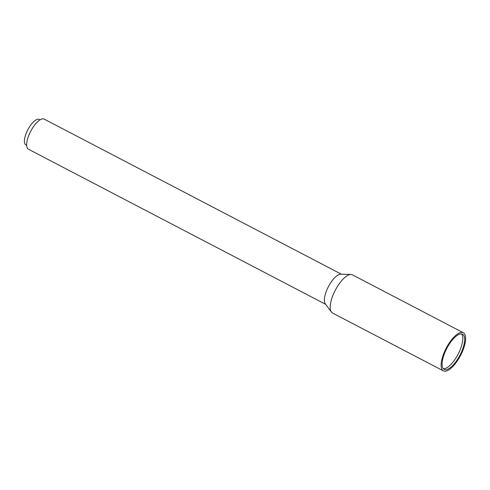 <?xml version="1.0" encoding="UTF-8"?>
<svg xmlns="http://www.w3.org/2000/svg" width="490" height="490" viewBox="0 0 490 490"><rect width="100%" height="100%" fill="white"/><g stroke="black" fill="none" stroke-linecap="round" stroke-linejoin="round"><path stroke-width="0.73" d="M446.366 349.26A19.821 7.399 117.6 0 0 444.203 369.387A19.821 7.399 117.6 0 0 460.386 354.368A19.821 7.399 117.6 0 0 462.548 334.241A19.821 7.399 117.6 0 0 446.366 349.26M443.364 368.725A19.821 7.399 117.6 0 0 458.518 353.394A19.821 7.399 117.6 0 0 461.525 333.935M39.99 119.854L39.261 119.474A14.388 5.372 117.6 0 0 27.52 130.371A14.388 5.372 117.6 0 0 25.952 144.979L26.681 145.358M341.401 274.21L44.192 119.107A16.991 6.346 117.6 0 0 30.325 131.982A16.991 6.346 117.6 0 0 28.469 149.236L325.679 304.339M463.332 332.735L352.39 274.835A21.523 8.036 117.6 0 0 350.95 274.48L340.777 274.192A16.991 6.346 117.6 0 0 328.043 287.354A16.991 6.346 117.6 0 0 325.305 303.831L331.363 312.02A21.523 8.036 117.6 0 0 332.471 312.994L443.419 370.893A21.523 8.036 117.6 0 0 460.986 354.582A21.523 8.036 117.6 0 0 463.332 332.735A21.523 8.036 117.6 0 0 445.765 349.045A21.523 8.036 117.6 0 0 443.419 370.893M350.95 274.48A21.523 8.036 117.6 0 0 334.823 291.146A21.523 8.036 117.6 0 0 331.363 312.02"/></g></svg>
